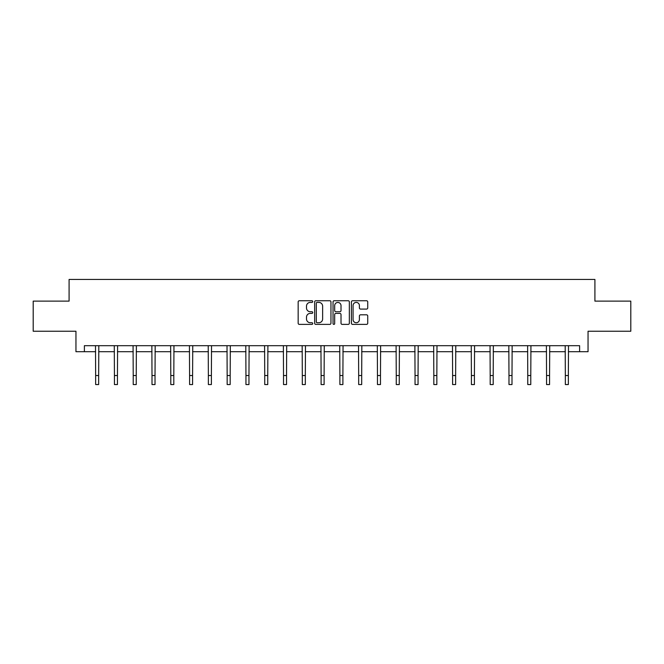 <?xml version="1.0" encoding="UTF-8"?>
<svg xmlns="http://www.w3.org/2000/svg" width="664" height="664" viewBox="0 0 664 664"><rect width="100%" height="100%" fill="white"/><g stroke="black" fill="none" stroke-linecap="round" stroke-linejoin="round"><path stroke-width="1" d="M312.727 301.572A0.83 0.83 0 0 0 311.906 300.742L299.339 300.742A1.179 1.179 0 0 0 298.161 301.929L298.161 323.21A1.179 1.179 0 0 0 299.339 324.389L311.906 324.389A0.83 0.83 0 0 0 312.727 323.559A0.83 0.83 0 0 0 311.906 322.737L310.279 322.737A3.785 3.785 0 0 1 306.494 318.952L306.494 317.176A3.785 3.785 0 0 1 310.279 313.391L311.906 313.391A0.83 0.83 0 0 0 312.727 312.57A0.83 0.83 0 0 0 311.906 311.74L310.279 311.74A3.785 3.785 0 0 1 306.494 307.955L306.494 306.187A3.785 3.785 0 0 1 310.279 302.402L311.906 302.402A0.83 0.83 0 0 0 312.727 301.572M366.545 309.084A1.179 1.179 0 0 0 367.731 307.897L367.731 301.929A1.179 1.179 0 0 0 366.545 300.742L352.601 300.742A1.179 1.179 0 0 0 351.414 301.929L351.414 323.21A1.179 1.179 0 0 0 352.601 324.389L366.545 324.389A1.179 1.179 0 0 0 367.731 323.21L367.731 315.998A1.179 1.179 0 0 0 366.545 314.811L360.577 314.811A1.179 1.179 0 0 0 359.398 315.998L359.398 319.575A3.162 3.162 0 0 1 356.236 322.737A3.162 3.162 0 0 1 353.074 319.575L353.074 305.564A3.162 3.162 0 0 1 356.236 302.402A3.162 3.162 0 0 1 359.398 305.564L359.398 307.897A1.179 1.179 0 0 0 360.577 309.084L366.545 309.084M84.386 351.712L84.386 345.687L579.614 345.687L579.614 351.712L588.047 351.712L588.047 331.236L630.8 331.236L630.8 301.124L594.911 301.124L594.911 279.444L69.089 279.444L69.089 301.124L33.2 301.124L33.2 331.236L75.953 331.236L75.953 351.712L95.649 351.712M330.962 301.929A1.179 1.179 0 0 0 329.784 300.742L315.832 300.742A1.179 1.179 0 0 0 314.653 301.929L314.653 323.21A1.179 1.179 0 0 0 315.832 324.389L329.784 324.389A1.179 1.179 0 0 0 330.962 323.21L330.962 301.929M334.216 300.742L348.168 300.742A1.179 1.179 0 0 1 349.347 301.929L349.347 323.21A1.179 1.179 0 0 1 348.168 324.389L342.192 324.389A1.179 1.179 0 0 1 341.014 323.21L341.014 314.578A1.179 1.179 0 0 0 339.835 313.391L335.868 313.391A1.179 1.179 0 0 0 334.689 314.578L334.689 323.559A0.83 0.83 0 0 1 333.859 324.389A0.83 0.83 0 0 1 333.037 323.559L333.037 301.929A1.179 1.179 0 0 1 334.216 300.742M98.654 351.712L114.432 351.712M117.445 351.712L133.223 351.712M136.236 351.712L152.006 351.712M155.019 351.712L170.797 351.712M173.81 351.712L189.589 351.712M192.593 351.712L208.371 351.712M211.384 351.712L227.163 351.712M230.176 351.712L245.946 351.712M248.958 351.712L264.737 351.712M267.75 351.712L283.528 351.712M286.533 351.712L302.311 351.712M305.324 351.712L321.102 351.712M324.115 351.712L339.885 351.712M342.898 351.712L358.676 351.712M361.689 351.712L377.467 351.712M380.472 351.712L396.25 351.712M399.263 351.712L415.041 351.712M418.054 351.712L433.824 351.712M436.837 351.712L452.616 351.712M455.629 351.712L471.407 351.712M474.411 351.712L490.19 351.712M493.203 351.712L508.981 351.712M511.994 351.712L527.764 351.712M530.777 351.712L546.555 351.712M549.568 351.712L565.346 351.712M568.351 351.712L579.614 351.712M317.135 302.402A0.83 0.83 0 0 0 316.305 303.232L316.305 321.907A0.83 0.83 0 0 0 317.135 322.737L318.844 322.737A3.785 3.785 0 0 0 322.629 318.952L322.629 306.187A3.785 3.785 0 0 0 318.844 302.402L317.135 302.402M341.014 305.623A3.162 3.162 0 0 0 337.851 302.46A3.162 3.162 0 0 0 334.689 305.623L334.689 310.561A1.179 1.179 0 0 0 335.868 311.74L339.835 311.74A1.179 1.179 0 0 0 341.014 310.561L341.014 305.623M95.491 345.687L95.649 375.517L98.654 375.517L98.811 345.687M95.649 375.517L95.649 384.556L98.654 384.556L98.654 375.517M114.283 345.687L114.432 375.517L117.445 375.517L117.594 345.687M114.432 375.517L114.432 384.556L117.445 384.556L117.445 375.517M133.066 345.687L133.223 375.517L136.236 375.517L136.386 345.687M133.223 375.517L133.223 384.556L136.236 384.556L136.236 375.517M151.857 345.687L152.006 375.517L155.019 375.517L155.177 345.687M152.006 375.517L152.006 384.556L155.019 384.556L155.019 375.517M170.648 345.687L170.797 375.517L173.81 375.517L173.96 345.687M170.797 375.517L170.797 384.556L173.81 384.556L173.81 375.517M189.431 345.687L189.589 375.517L192.593 375.517L192.751 345.687M189.589 375.517L189.589 384.556L192.593 384.556L192.593 375.517M208.222 345.687L208.371 375.517L211.384 375.517L211.534 345.687M208.371 375.517L208.371 384.556L211.384 384.556L211.384 375.517M227.005 345.687L227.163 375.517L230.176 375.517L230.325 345.687M227.163 375.517L227.163 384.556L230.176 384.556L230.176 375.517M245.796 345.687L245.946 375.517L248.958 375.517L249.116 345.687M245.946 375.517L245.946 384.556L248.958 384.556L248.958 375.517M264.587 345.687L264.737 375.517L267.75 375.517L267.899 345.687M264.737 375.517L264.737 384.556L267.75 384.556L267.75 375.517M283.37 345.687L283.528 375.517L286.533 375.517L286.69 345.687M283.528 375.517L283.528 384.556L286.533 384.556L286.533 375.517M302.161 345.687L302.311 375.517L305.324 375.517L305.473 345.687M302.311 375.517L302.311 384.556L305.324 384.556L305.324 375.517M320.944 345.687L321.102 375.517L324.115 375.517L324.264 345.687M321.102 375.517L321.102 384.556L324.115 384.556L324.115 375.517M339.736 345.687L339.885 375.517L342.898 375.517L343.056 345.687M339.885 375.517L339.885 384.556L342.898 384.556L342.898 375.517M358.527 345.687L358.676 375.517L361.689 375.517L361.838 345.687M358.676 375.517L358.676 384.556L361.689 384.556L361.689 375.517M377.31 345.687L377.467 375.517L380.472 375.517L380.63 345.687M377.467 375.517L377.467 384.556L380.472 384.556L380.472 375.517M396.101 345.687L396.25 375.517L399.263 375.517L399.413 345.687M396.25 375.517L396.25 384.556L399.263 384.556L399.263 375.517M414.884 345.687L415.041 375.517L418.054 375.517L418.204 345.687M415.041 375.517L415.041 384.556L418.054 384.556L418.054 375.517M433.675 345.687L433.824 375.517L436.837 375.517L436.995 345.687M433.824 375.517L433.824 384.556L436.837 384.556L436.837 375.517M452.466 345.687L452.616 375.517L455.629 375.517L455.778 345.687M452.616 375.517L452.616 384.556L455.629 384.556L455.629 375.517M471.249 345.687L471.407 375.517L474.411 375.517L474.569 345.687M471.407 375.517L471.407 384.556L474.411 384.556L474.411 375.517M490.04 345.687L490.19 375.517L493.203 375.517L493.352 345.687M490.19 375.517L490.19 384.556L493.203 384.556L493.203 375.517M508.823 345.687L508.981 375.517L511.994 375.517L512.143 345.687M508.981 375.517L508.981 384.556L511.994 384.556L511.994 375.517M527.614 345.687L527.764 375.517L530.777 375.517L530.934 345.687M527.764 375.517L527.764 384.556L530.777 384.556L530.777 375.517M546.406 345.687L546.555 375.517L549.568 375.517L549.717 345.687M546.555 375.517L546.555 384.556L549.568 384.556L549.568 375.517M565.188 345.687L565.346 375.517L568.351 375.517L568.509 345.687M565.346 375.517L565.346 384.556L568.351 384.556L568.351 375.517"/></g></svg>

